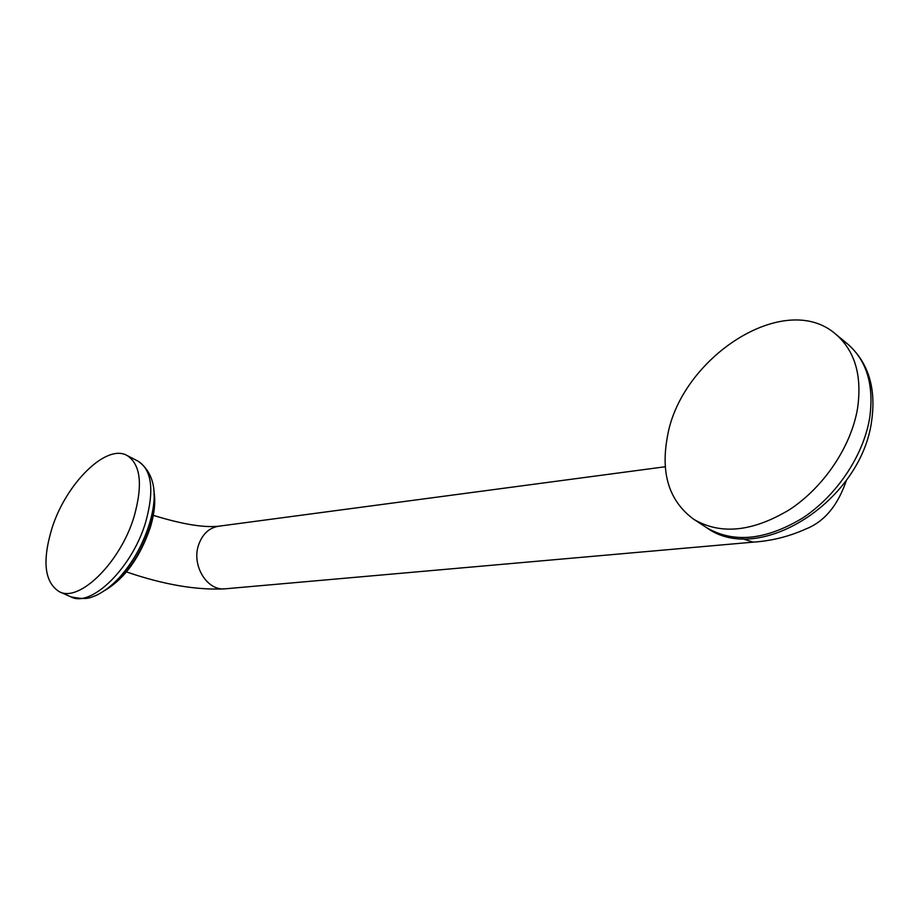 <?xml version="1.0" encoding="UTF-8"?>
<svg xmlns="http://www.w3.org/2000/svg" width="919" height="919" viewBox="0 0 919 919"><rect width="100%" height="100%" fill="white"/><g stroke="black" fill="none" stroke-linecap="round" stroke-linejoin="round"><path stroke-width="1.38" d="M835.681 334.114C784.516 289.393 680.439 357.985 667.401 436.709C660.497 473.779 669.285 501.314 693.788 519.315C720.634 535.122 752.592 531.871 789.685 509.563C823.872 487.081 851.178 446.542 857.565 408.335C862.217 375.515 854.923 350.782 835.681 334.114L847.559 343.936C866.835 360.616 874.21 385.279 869.673 417.915C863.435 455.893 836.324 496.088 802.253 518.293C765.297 540.326 733.362 543.405 706.458 527.552C759.048 566.368 861.023 501.337 871.614 421.143C876.335 388.013 868.317 362.281 847.559 343.936L841.276 339.41M127.006 455.456C106.225 443.44 65.789 483.773 51.889 528.528C42.056 561.325 44.549 582.393 59.356 591.733C79.425 602.807 120.757 562.049 134.197 516.248C143.008 484.462 140.607 464.198 127.006 455.456L138.195 461.223C151.899 470.023 154.415 490.252 145.742 521.912C132.474 567.54 91.188 607.999 70.958 596.868C87.351 600.107 89.315 597.901 95.863 595.558C103.801 591.802 111.509 585.943 118.999 577.994C132.497 562.979 142.525 545.289 149.085 524.91C158.516 494.698 154.886 473.469 138.195 461.223M741.989 538.603L753.201 542.141C771.489 540.935 789.019 536.558 805.802 529.011C824.366 521.728 837.921 505.45 846.445 480.2M153.312 515.352C182.41 524.324 204.397 527.931 219.262 526.139C209.233 527.563 202.283 534.019 198.401 545.484C191.692 565.679 207.039 590.699 224.65 588.861L753.201 542.141M154.001 493.894C155.047 503.543 153.657 514.663 149.854 527.253C140.239 555.455 125.995 575.972 107.132 588.803M693.788 519.315L706.458 527.552M219.262 526.139L665.276 466.749M104.858 590.435C124.823 578.453 139.964 557.511 150.268 527.621C154.507 513.56 155.713 501.395 153.91 491.148M59.356 591.733L70.958 596.868M126.477 571.928C163.536 584.61 196.252 590.251 224.65 588.861"/></g></svg>
